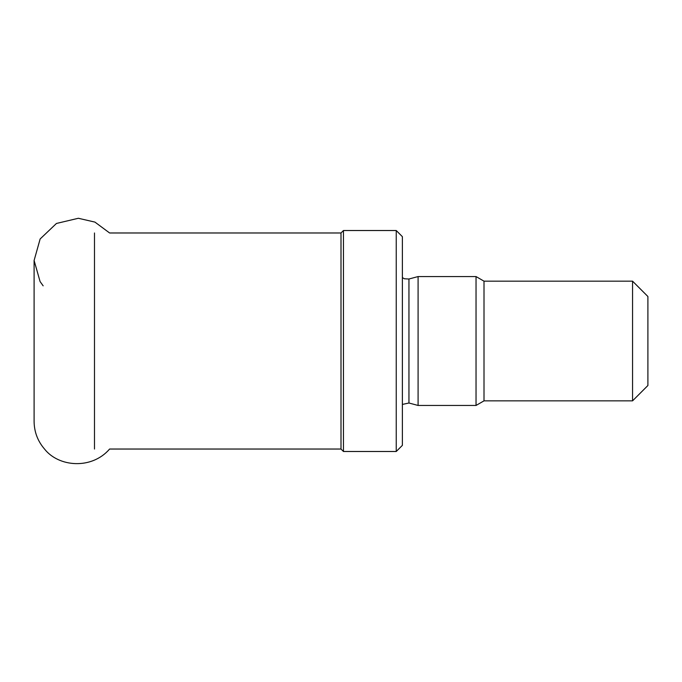 <?xml version="1.0" encoding="UTF-8"?>
<svg xmlns="http://www.w3.org/2000/svg" width="682" height="682" viewBox="0 0 682 682"><rect width="100%" height="100%" fill="white"/><g stroke="black" fill="none" stroke-linecap="round" stroke-linejoin="round"><path stroke-width="1.02" d="M94.491 449.037L94.491 232.98M632.555 281.163L632.555 400.854L647.9 385.509L647.9 296.508L632.555 281.163L484.007 281.163L476.036 276.56L418.092 276.56L418.092 405.458L476.036 405.458L476.036 276.56M632.555 400.854L484.007 400.854L484.007 281.163M484.007 400.854L476.036 405.458M402.38 404.426L408.953 403.011L418.092 405.458M396.242 451.493L402.38 445.355L402.38 236.663L396.242 230.525L343.455 230.525L343.455 451.493L396.242 451.493L396.242 230.525M343.455 451.493L341 449.037L341 232.98L343.455 230.525M341 449.037L109.614 449.037C91.703 469.813 58.72 467.144 44.518 449.037C37.715 441.118 34.245 431.953 34.1 421.544L34.1 421.476M408.953 403.011L408.953 279.015L418.092 276.56M34.1 421.544L34.1 260.473L40.085 281.555L43.154 285.835M341 232.98L109.614 232.98L94.934 222.102L78.362 218.274L56.453 223.457L40.144 238.964L34.1 260.473M408.953 279.015L404.409 278.776L402.38 277.6"/></g></svg>
